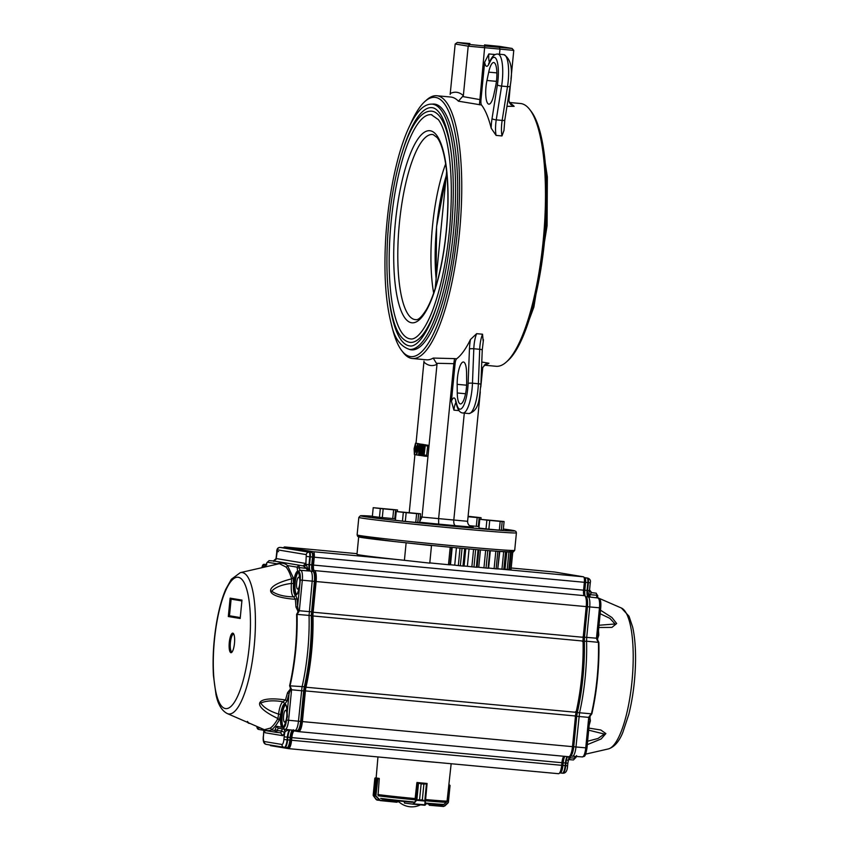 <?xml version="1.0" encoding="UTF-8"?>
<svg xmlns="http://www.w3.org/2000/svg" width="849" height="849" viewBox="0 0 849 849"><rect width="100%" height="100%" fill="white"/><g stroke="black" fill="none" stroke-linecap="round" stroke-linejoin="round"><path stroke-width="1.27" d="M415.522 443.189L415.851 449.079L414.397 454.618L414.089 448.792L415.522 443.189L418.26 443.603M423.067 444.409L419.268 443.963L423.067 444.473M421.263 455.552L418.653 455.319L419.268 443.963M424.001 444.568L421.359 444.314L424.001 444.643M425.731 444.855L422.505 444.505L425.72 444.961M424.097 455.075L424.245 456.093L423.481 455.966C422.706 455.457 422.494 453.621 422.844 450.437C423.12 446.977 423.704 445.12 424.606 444.855L425.338 444.972L424.097 455.075L426.623 455.308L427.716 445.651M426.623 455.308L426.782 456.327L424.245 456.093M425.285 445.438L427.864 445.205L424.606 444.855M424.001 361.143L416.031 443.242M414.917 454.661L409.25 512.499M437.002 363.298L453.812 363.669L454.533 358.618L433.234 358.066L437.002 364.306L422.027 517.073L467.608 521.307L480.301 391.845M417.74 443.56L418.058 449.45L416.615 454.979L416.297 449.153L417.74 443.56L420.531 444.08M409.367 349.395A123.413 32.984 -84.7 0 0 411.489 349.852A123.413 32.984 -84.7 0 0 455.743 230.015A123.413 32.984 -84.7 0 0 434.317 104.077A123.413 32.984 -84.7 0 0 432.141 104.14M453.812 363.669L438.615 518.718L438.668 524.12L455.51 525.69C454.194 525.181 453.631 523.334 453.801 520.129L464.297 413.123M454.533 358.618L456.624 358.809A5.274 1.411 -84.7 0 0 455.085 363.712L451.413 401.248L453.939 410.141L458.959 410.598M481.574 367.341L482.763 367.543L480.767 387.059M484.195 365.176L496.113 366.28A131.945 35.265 -84.7 0 0 506.333 362.035A131.945 35.265 -84.7 0 0 543.434 238.155A131.945 35.265 -84.7 0 0 529.776 109.574A131.945 35.265 -84.7 0 0 520.522 103.514L509.294 102.474M391.601 325.029A130.194 34.788 -84.7 0 0 401.726 350.616L403.137 352.452A131.945 35.265 -84.7 0 0 412.391 358.501A131.945 35.265 -84.7 0 0 459.702 230.387A131.945 35.265 -84.7 0 0 436.789 95.735A131.945 35.265 -84.7 0 0 426.58 99.991L424.861 101.53A130.194 34.788 -84.7 0 0 410.194 124.814M496.081 135.394A15.834 4.234 -84.7 0 1 496.241 119.858A3.523 0.796 -171 0 1 492.038 118.637A19.357 5.168 -84.7 0 0 491.178 128.178L496.081 135.394L501.992 135.936L503.977 130.438L504.794 120.049A3.523 0.796 -171 0 1 502.152 120.409A15.834 4.234 -84.7 0 0 501.992 135.936M491.178 128.178A131.945 35.265 -84.7 0 0 481.51 105A5.274 1.411 -84.7 0 1 480.969 99.747L484.652 62.221L488.865 53.954L494.776 54.506A8.798 2.356 -84.7 0 0 494.744 54.803M510.981 78.946L513.772 50.388L468.202 46.164L463.352 95.64L458.418 101.18L481.51 105M506.97 106.316L514.133 106.348L510.695 104.491L508.912 100.882L510.504 83.743M456.624 358.809A131.945 35.265 -84.7 0 0 470.452 339.536L476.639 333.668L482.55 334.219A15.834 4.234 -84.7 0 0 479.706 349.3L478.369 383.748A25.512 6.813 -84.7 0 1 468.892 413.548L462.981 412.996A25.512 6.813 -84.7 0 0 472.469 383.196L478.369 383.748A3.523 0.669 -177.8 0 1 480.905 384.491L482.243 350.043A3.523 0.669 -177.8 0 0 479.706 349.3L473.806 348.748A3.523 0.669 -177.8 0 0 469.444 349.045L468.107 383.493A21.989 5.879 -84.7 0 1 463.437 405.971A21.989 5.879 -84.7 0 1 456.911 404.771L455.722 400.42A12.31 3.29 -84.7 0 0 451.413 401.248M483.113 340.704L482.55 334.219M482.763 367.543L485.67 364.094L488.939 363.245L481.776 362.035M401.726 350.616A130.194 34.788 -84.7 0 0 457.547 230.185A130.194 34.788 -84.7 0 0 424.861 101.53M506.333 362.035L508.052 360.496A130.194 34.788 -84.7 0 0 544.655 238.272A130.194 34.788 -84.7 0 0 531.187 111.399L529.776 109.574M479.42 104.809L484.768 45.995L469.72 44.509L468.202 46.164L455.181 43.999L450.15 94.472M513.772 50.388L512.064 48.446L499.414 47.364L499.976 49.21L499.488 54.24M499.764 46.408L511.926 48.425M484.524 44.891L499.573 46.387L484.535 44.891M455.181 43.999L457.335 42.461L469.89 43.532L457.335 42.461M457.165 384.332L457.261 392.97A16.715 4.468 -84.7 0 0 460.423 403.933A16.715 4.468 -84.7 0 0 466.674 381.604L466.568 372.955A16.715 4.468 -84.7 0 0 463.416 362.003A16.715 4.468 -84.7 0 0 457.165 384.332L466.6 385.202M493.863 94.557L495.636 86.227A16.715 4.468 -84.7 0 0 493.725 62.539A16.715 4.468 -84.7 0 0 488.716 72.144L486.955 80.475A16.715 4.468 -84.7 0 0 488.865 104.162A16.715 4.468 -84.7 0 0 493.863 94.557M419.788 521.307L422.027 517.073L420.234 516.776M455.51 525.69L472.744 527.144C469.327 526.306 467.619 524.353 467.608 521.307M425.179 445.417L427.525 446.149M424.574 445.322C423.831 445.81 423.375 447.487 423.184 450.363L423.81 455.022L424.574 445.322M425.338 444.972L427.864 445.205M424.288 455.626L426.824 455.86M424.192 455.605L426.729 455.849M423.184 450.363L424.256 450.458M423.205 444.621L422.112 455.733L421.56 455.648L421.221 446.977L420.488 454.47L421.518 454.565M422.112 455.733L423.237 455.839M421.921 454.714L422.802 454.788M422.823 445.545L423.747 445.64M423.152 445.078L424.012 445.163M421.475 444.335L421.815 454.173L422.505 444.505M420.488 454.47L421.359 444.314M420.679 455.499L421.56 455.584M420.542 444.176L419.533 454.364L418.727 455.329M419.533 454.364L420.361 454.448M419.586 453.907L420.414 453.982M419.268 453.854L420.414 453.96M419.151 453.249L420.467 453.377M419.905 445.576L421.221 445.693M420.488 444.643L421.316 444.717M416.657 454.523L417.729 449.397L417.687 444.016L416.626 449.217L416.657 454.523M416.615 454.979L418.663 455.17M418.058 449.45L419.215 449.556M416.626 449.217L417.74 449.312M414.45 454.151L415.522 449.025L415.479 443.656L414.408 448.845L414.45 454.151M414.397 454.618L416.413 454.799M414.408 448.845L415.532 448.951M445.651 163.953A90.164 24.09 -84.7 0 0 433.659 293.085M431.865 114.742A112.599 30.086 -84.7 0 0 431.292 114.668A112.599 30.086 -84.7 0 0 390.922 223.998A112.599 30.086 -84.7 0 0 410.47 338.889C414.142 339.855 422.452 335.588 432.067 311.816C440.918 288.671 446.871 259.815 449.928 225.272C452.475 192.659 451.53 165.226 447.083 142.972C444.791 132.221 441.894 124.442 438.392 119.656L431.292 114.668M432.555 107.738A119.635 31.975 -84.7 0 0 431.939 107.653A119.635 31.975 -84.7 0 0 402.32 152.035M388.874 296.842A119.635 31.975 -84.7 0 0 409.812 345.904C413.803 346.923 422.643 342.327 432.863 317.091C442.255 292.502 448.58 261.863 451.817 225.187C454.438 192.001 453.599 163.719 449.312 140.35C446.892 127.912 443.719 118.913 439.814 113.341C437.331 109.924 434.868 108.056 432.438 107.717L431.939 107.653M451.604 155.855A116.111 31.031 -84.7 0 0 432.205 111.24A116.111 31.031 -84.7 0 0 431.621 111.166C427.196 110.901 422.982 113.108 418.982 117.778C411.967 125.96 405.705 139.745 400.197 159.113C393.809 182.057 389.67 207.559 387.76 235.629C385.722 269.526 387.42 297.054 392.875 318.205C396.738 333.052 402.49 341.118 410.141 342.391A116.111 31.031 -84.7 0 0 438.01 302.138M428.045 545.047L431.494 545.62L429.774 563.131L404.411 560.308A77.408 1.433 -174.4 0 1 356.973 554.323L358.681 536.918M404.411 560.308L406.13 542.798M464.063 566.124L465.772 548.645L464.063 566.124L462.97 566.05A77.408 1.433 -174.4 0 1 460.328 565.805L454.724 565.158L456.422 547.785M454.724 565.158A70.371 1.305 -174.4 0 1 450.49 564.765L452.188 547.393M450.49 564.765L449.853 564.818L451.572 547.329M451.572 547.308L450.203 547.202L448.484 564.712A77.408 1.433 -174.4 0 1 429.806 562.898M449.853 564.818L448.484 564.712M431.494 545.62L406.193 542.808M509.846 551.341L511.395 551.521M511.056 569.435L512.764 552.03L511.056 569.435A77.408 1.433 -174.4 0 1 510.981 569.488L509.517 569.371M511.172 552.062L509.464 569.562A77.408 1.433 -174.4 0 1 508.838 569.552L505.123 569.212M508.838 569.552L510.557 552.052L508.933 551.914M504.975 569.371L506.821 551.892L504.975 569.392A77.408 1.433 -174.4 0 1 503.818 569.329L498.076 568.777M505.537 551.818L503.69 551.659M499.774 551.447L497.758 568.936A77.408 1.433 -174.4 0 1 496.124 568.819L488.621 568.055M496.124 568.819L497.832 551.309L495.827 551.128M488.398 568.193L488.09 568.204A77.408 1.433 -174.4 0 1 486.031 568.034L478.751 567.27L480.449 549.929M486.031 568.034L487.751 550.534L485.66 550.332M478.751 567.27A70.371 1.305 -174.4 0 1 477.149 567.132M477.053 567.259L476.342 567.228A77.408 1.433 -174.4 0 1 473.944 567.026L467.375 566.294L469.072 548.942M473.944 567.026L475.663 549.515L473.572 549.303M467.375 566.294A70.371 1.305 -174.4 0 1 464.074 566.007M465.783 548.624L464.69 548.539L462.97 566.05M460.328 565.805L462.047 548.305L460.031 548.093M379.45 517.296L372.35 516.447L373.21 507.691L397.523 509.952L393.618 509.814L392.758 518.559L382.305 517.593L379.45 517.296L380.31 508.54L393.618 509.814M382.305 517.593L383.164 508.838M395.517 518.718L392.758 518.559M394.764 518.718L395.623 509.962M373.21 507.691L380.31 508.54M397.364 511.501L397.523 509.952M402.458 521.116L395.369 520.267L396.228 511.512L420.531 513.772L416.626 513.624L415.766 522.379L402.458 521.116L403.317 512.361L416.626 513.624M405.313 521.403L406.172 512.658M420.531 513.772L419.671 522.517L415.766 522.379M417.772 522.538L418.631 513.783M396.228 511.512L403.317 512.361M468.096 516.288L481.075 517.71L477.17 517.572L476.31 526.327L469.529 525.69M479.069 526.476L476.31 526.327M478.316 526.476L479.176 517.72M468.054 516.723L477.17 517.572M480.927 519.259L481.075 517.71M554.641 572.024A5.274 1.411 -84.7 0 0 554.62 572.024A5.274 1.411 -84.7 0 0 554.588 572.024L511.194 567.992L554.641 572.024L583.475 576.811A5.274 1.411 -84.7 0 1 584.356 582.297L583.581 590.172L584.834 590.267L585.598 582.393A4.362 1.167 -84.7 0 0 584.876 577.861L584.133 577.745M298.689 731.636L568.671 756.714A10.559 2.823 -84.7 0 0 568.724 756.714A10.559 2.823 -84.7 0 0 572.491 746.664L575.495 715.983A8.798 2.356 95.3 0 1 576.078 712.311A84.444 22.562 -84.7 0 0 583.061 641.048A8.798 2.356 95.3 0 1 583.21 637.302L586.224 606.621A10.559 2.823 -84.7 0 0 584.462 595.658A5.274 1.411 95.3 0 1 583.581 590.172L313.493 565.084L314.257 557.209A5.274 1.411 -84.7 0 0 313.387 551.723L284.553 546.947A5.274 1.411 -84.7 0 0 284.532 546.947A5.274 1.411 -84.7 0 0 283.63 547.828M288.501 748.627L558.493 773.704A8.798 2.356 -84.7 0 0 558.546 773.704A8.798 2.356 -84.7 0 0 561.677 765.331L561.932 762.71A7.036 1.878 95.3 0 1 563.874 756.268M269.971 744.976A8.798 2.356 -84.7 0 0 270.735 745.687L288.405 748.616A8.798 2.356 -84.7 0 0 288.448 748.627A8.798 2.356 -84.7 0 0 291.589 740.254L291.844 737.622A7.036 1.878 95.3 0 1 294.359 730.925A7.036 1.878 95.3 0 1 294.391 730.936L298.583 731.626A10.559 2.823 -84.7 0 0 298.636 731.636A10.559 2.823 -84.7 0 0 302.393 721.586L305.407 690.906A8.798 2.356 95.3 0 1 305.99 687.223A84.444 22.562 -84.7 0 0 312.973 615.971A8.798 2.356 95.3 0 1 313.122 612.225L316.125 581.533A10.559 2.823 -84.7 0 0 314.374 570.57A5.274 1.411 95.3 0 1 313.493 565.084M408.953 759.813A36.772 0.679 5.6 0 0 437.988 762.519M376.415 777.949L376.415 777.96A36.518 0.679 5.6 0 0 379.206 778.416L379.174 778.766M425.582 799.365L427.1 783.457A36.518 0.679 5.6 0 1 416.976 782.513L417.071 782.874M418.78 760.725A33.864 0.626 5.6 0 0 428.172 761.606M404.464 803.069L404.411 801.53M425.126 804.544L427.068 783.829L423.884 784.083L422.346 799.843L425.349 801.265L422.324 799.832L416.127 800.246L419.586 799.588L421.136 783.829L417.666 782.958L416.859 782.863L415.055 799.259M425.317 801.106L416.127 800.246M422.346 799.843L423.874 784.083L426.782 783.425M417.326 782.555L421.146 783.829L419.586 799.588M425.041 801.488L424.818 804.778L413.123 803.833L415.914 800.384L417.666 782.958M416.254 800.671L413.378 804.205L404.474 803.069L404.273 801.509M426.739 783.447L417.984 782.629M424.776 800.968L426.453 783.627M418.525 782.884L416.848 800.225M378.038 795.237L379.27 778.777L377.052 778.66L376.096 778.936L374.547 794.696L380.31 800.267L397.024 801.912L397.693 801.424L396.897 802.241L377.052 800.076L373.433 795.842M397.024 801.912L397.693 801.424M373.231 795.364L373.793 794.568L373.295 795.63M375.332 778.809L374.844 778.3L373.793 794.568L375.332 778.809L377.847 778.278L375.003 778.034M380.31 800.267L376.096 799.482L373.348 795.715L375.736 796.107L373.793 794.568M377.773 778.629L379.068 778.395M375.417 795.725L377.189 778.395M375.874 795.874L377.89 778.278M379.312 799.747L375.884 796.288M375.428 777.875L376.468 777.96L374.834 778.278L373.178 795.205L374.844 778.3M448.346 802.454L443.539 806.486L444.664 805.818L443.528 806.486L429.477 805.276L428.586 804.3L429.849 804.958L429.944 803.918M448.123 802.836L450.044 785.442L448.813 785.229M448.845 784.869L450.055 785.431L448.389 802.326M443.751 806.157L429.361 805.255M300.249 579.506L299.442 587.476C295.739 599.298 296.704 592.549 296.322 594.438A11.44 3.056 95.3 0 1 294.306 583.167A11.44 3.056 95.3 0 1 298.222 571.674L297.755 571.101A11.96 3.194 -84.7 0 0 293.775 581.852A11.96 3.194 -84.7 0 0 295.102 594.576A11.96 3.194 -84.7 0 0 299.453 587.529L299.485 587.423M232.286 651.671A8.798 2.356 95.3 0 1 231.862 651.745A8.798 2.356 95.3 0 1 230.461 641.993A8.798 2.356 95.3 0 1 233.9 634.383M230.917 652.679A9.817 2.621 -84.7 0 0 232.148 651.894A9.817 2.621 -84.7 0 0 234.494 643.16A9.817 2.621 -84.7 0 0 233.793 634.139A9.817 2.621 -84.7 0 0 232.838 633.152A9.817 2.621 -84.7 0 0 229.283 642.481A9.817 2.621 -84.7 0 0 230.917 652.679M266.384 564.171L265.854 564.458M296.609 614.347L298.179 611.588L295.961 607.046A83.351 22.276 -84.7 0 0 295.346 599.309C261.067 596.635 264.856 585.513 291.632 578.859L293.192 577.596L293.521 583.528L291.387 583.443L291.632 578.859A83.351 22.276 -84.7 0 0 286.06 567.058L279.417 563.683L240.309 572.64A71.019 18.975 95.3 0 1 254.148 646.768A71.019 18.975 95.3 0 1 227.224 713.542L264.389 729.705L270.269 728.134A83.351 22.276 -84.7 0 0 277.931 718.53C248.322 704.32 257.226 695.809 285.476 699.947L286.909 701.136L285.02 703.768L282.993 701.805L285.476 699.947L287.567 692.657L290.613 688.73L289.605 685.769A83.457 22.297 -84.7 0 0 295.208 650.896A83.457 22.297 -84.7 0 0 296.609 614.347L309.057 615.419L312.188 581.151A9.679 2.589 -84.7 0 0 310.575 571.101L300.27 570.284A4.574 1.22 95.3 0 1 299.432 567.599L297.277 568.172A6.336 1.698 -84.7 0 0 297.755 571.101L298.71 571.08L299.294 572.491M285.222 729.323L294.953 730.405A9.679 2.589 -84.7 0 0 294.985 730.416A9.679 2.589 -84.7 0 0 295.017 730.416A9.679 2.589 -84.7 0 0 298.455 721.204L302.032 687.011A83.743 22.382 -84.7 0 0 309.057 615.419L311.265 615.631L314.395 581.353L300.281 580.016L297.606 606.356A1.762 0.849 -3.5 0 1 295.961 607.046M264.612 567.079A11.44 3.056 95.3 0 1 264.867 566.782L266.215 566.368M296.683 594.321A11.44 3.056 95.3 0 1 295.187 582.754A11.44 3.056 95.3 0 1 298.827 571.833M298.222 571.674L299.071 571.886L298.222 571.674L299.071 571.886L298.71 571.08L300.27 570.284L307.603 570.836L306.277 568.151L303.104 565.859L305.852 563.471L308.336 570.411L310.023 571.059L307.603 570.836L308.336 570.411M283.662 727.391A11.44 3.056 95.3 0 1 282.133 715.962A11.44 3.056 95.3 0 1 285.72 704.903M290.199 688.857L290.57 689.675L289.042 693.697L287.195 712.523A11.96 3.194 -84.7 0 0 282.42 707.27A11.96 3.194 -84.7 0 0 281.656 727.084L282.261 726.638L284.171 727.126L283.651 727.667L277.156 726.33A6.336 1.698 -84.7 0 0 275.32 729.556L277.315 730.564A4.574 1.22 95.3 0 1 278.599 728.23M283.492 727.508L286.389 720.589L287.174 712.566L287.376 716.62L286.4 720.642A7.737 2.069 95.3 0 1 283.821 727.413L283.651 727.667A1.762 1.698 99.4 0 0 285.062 729.302L285.062 729.302A1.762 1.698 99.4 0 0 285.147 729.312A9.498 2.536 95.3 0 0 285.179 729.323L294.985 730.416M299.803 583.401A5.985 1.602 95.3 0 1 297.659 589.089A5.985 1.602 95.3 0 1 296.63 582.987A5.985 1.602 95.3 0 1 298.774 577.182A5.985 1.602 95.3 0 1 299.803 583.401M286.76 716.439A5.985 1.602 95.3 0 1 284.617 722.138A5.985 1.602 95.3 0 1 283.587 716.036A5.985 1.602 95.3 0 1 285.72 710.22A5.985 1.602 95.3 0 1 286.76 716.439M275.808 564.511A85.038 22.721 95.3 0 1 276.763 563.789C281.359 562.558 284.946 563.152 287.514 565.572L293.192 577.596M295.346 599.309L293.828 596.889L295.654 595.287L296.98 598.46L295.346 599.309M291.387 583.443C281.953 584.6 275.394 587.168 271.691 591.169C276.859 594.82 284.235 596.72 293.828 596.889A14.104 3.767 -84.7 0 1 291.387 583.443M297.787 611.376L299.219 610.728L298.317 610.643L297.606 606.356A85.038 22.721 95.3 0 0 296.98 598.46M298.179 611.588L299.315 610.739L298.615 612.087L298.179 611.588M298.615 612.087L297.065 614.358A83.531 22.318 -84.7 0 1 290.05 685.843L291.568 689.77L290.613 688.73L291.143 688.337M291.462 689.759L303.645 690.927L304.239 687.202A83.701 22.371 -84.7 0 0 311.265 615.631L312.368 616.204C312.878 640.21 310.575 663.738 305.449 686.82L290.05 685.843A1.581 0.679 12.9 0 1 289.605 685.769M286.909 701.136L289.042 693.697L287.567 692.657M277.931 718.53L278.578 714.083L280.679 714.465L279.215 720.09L277.931 718.53M282.993 701.805L283.492 701.858C274.089 700.192 266.49 700.574 260.728 703.036C263.668 707.546 269.621 711.229 278.578 714.083A14.104 3.767 -84.7 0 1 283.449 701.858M279.215 720.09A85.038 22.721 95.3 0 1 271.393 729.885A1.762 1.656 55.1 0 0 270.269 728.134M282.526 728.888A4.5 1.199 -84.7 0 0 281.613 731.021L277.315 730.564L276.296 732.347L280.722 732.846L281.613 731.021L284.617 732.528L282.823 735.69L280.594 732.825L276.296 732.347L274.811 730.448L271.393 729.885C268.422 731.265 264.835 730.671 260.654 728.102L257.236 727.529L258.733 729.44L276.127 732.326M312.379 616.204L312.538 611.917L299.219 610.728M228.317 616.533L240.182 618.496L241.976 600.116L230.121 598.152L228.317 616.533L229.485 615.769L231.119 599.139L241.901 600.933M264.867 566.782L264.357 566.23L265.238 565.53L265.992 566.283M240.267 617.563L229.485 615.769M262.033 567.663L261.97 567.61C262.352 565.169 263.19 564.086 264.474 564.352L262.67 565.954L264.357 566.23A11.96 3.194 -84.7 0 0 263.604 567.302M303.125 565.869L305.884 563.481L306.287 554.609L277.464 549.834L276.105 559.342L276.137 558.546L273.41 560.934L273.813 561.412M286.06 567.058A1.762 1.634 140.3 0 0 287.514 565.572L296.959 567.132L298.795 565.54L299.432 567.599L307.625 568.49M298.487 571.674L300.281 580.016M276.137 558.546L273.41 560.934L269.133 560.627L267.308 562.218L276.763 563.789A1.762 1.656 -124.9 0 1 276.657 564.32M310.023 571.059A6.166 1.645 95.3 0 1 308.994 564.649L306.648 564.415L304.441 566.495M283.736 729.079A2.643 2.515 -114.1 0 1 285.073 731.583L284.033 729.132M288.713 729.716L285.137 731.498M282.823 735.69L265.228 732.772L264.209 730.448M282.94 547.722A4.362 1.167 95.3 0 1 282.961 547.722L311.795 552.497A4.362 1.167 95.3 0 1 312.528 557.029L309.758 556.774L308.994 564.649L309.545 564.702L310.32 556.827A4.394 1.178 95.3 0 0 309.588 552.253L280.754 547.478A4.394 1.178 95.3 0 1 280.754 547.478L280.202 547.435A2.643 2.547 99.4 0 0 277.464 549.834M306.287 554.609A2.643 2.547 -80.6 0 1 309.036 552.211L311.795 552.497A1.581 1.528 -80.6 0 1 311.88 552.508C313.727 554.057 314.321 555.586 313.652 557.114L312.528 557.029L311.753 564.903L309.545 564.702A6.155 1.645 -84.7 0 0 310.575 571.101L312.782 571.345A9.636 2.579 -84.7 0 1 314.395 581.353L315.467 581.427M292.343 730.119A7.959 2.123 -84.7 0 0 290.114 737.452L289.859 740.073L287.641 739.872L287.896 737.24A7.917 2.112 95.3 0 1 290.209 729.875M266.565 744.414A2.643 2.547 -80.6 0 1 266.427 744.393L284.097 747.322A2.643 2.547 -80.6 0 0 284.235 747.343A7.906 2.112 -84.7 0 0 284.256 747.343A7.906 2.112 -84.7 0 0 287.089 739.819L287.641 739.872A7.917 2.112 95.3 0 1 284.829 747.407A7.917 2.112 95.3 0 1 284.808 747.407A7.917 2.112 95.3 0 1 284.776 747.396L284.288 747.343M280.701 547.467A4.394 1.178 95.3 0 1 280.732 547.467A4.394 1.178 95.3 0 1 280.743 547.478L282.972 547.722A4.362 1.167 95.3 0 1 282.972 547.722A1.581 1.528 -80.6 0 1 283.131 547.743M600.466 610.155L611.917 617.52L616.671 623.527L611.917 627.4L598.81 627.496M598.099 634.755A1.762 0.849 176.5 0 0 598.8 635.169L597.378 639.371L598.853 642.417A83.457 22.297 95.3 0 1 591.849 713.839L589.811 716.514L590.405 720.79A83.351 22.276 95.3 0 1 589.259 724.919M588.941 728.113L600.827 730.002L605.868 733.578L601.188 738.938L587.253 744.669M598.853 642.417A1.581 0.626 178.4 0 0 598.439 642.343L586.574 641.197A83.743 22.382 95.3 0 1 579.549 712.778L591.424 713.829L589.482 716.047L588.835 717.384L589.577 717.437L588.739 717.373L589.482 716.047M587.657 741.209L598.057 738.471L604.286 734.045L588.739 730.182M586.871 748.542L589.524 721.597L590.405 720.79M590.087 716.705L589.726 720.101M597.378 639.371L596.964 639.796L596.486 638.342L597.378 639.371M591.849 713.839A1.581 0.679 -167.1 0 1 591.424 713.829A83.531 22.318 95.3 0 0 598.439 642.343L596.964 639.796M597.685 639.233L596.497 638.204L586.712 637.397L589.705 606.929L600.721 607.916L600.721 607.311M596.592 638.352L597.325 638.416L598.078 634.267M599.033 625.246L615.079 623.994L609.826 618.348L600.147 613.7M572.587 756.194L582.308 756.915A9.498 2.536 -84.7 0 0 582.361 756.926C584.016 755.536 584.993 759.314 586.999 747.969L587.052 747.438L586.999 747.969L575.972 746.971L579.549 712.778L577.32 712.566L576.726 716.291L574.815 716.078M587.052 747.428L587.678 740.424M588.718 717.501L585.746 747.884A9.498 2.536 -84.7 0 1 582.361 756.926L572.534 756.183A9.679 2.589 95.3 0 0 575.972 746.971L573.733 746.77L576.726 716.291L588.835 717.384M582.403 641.473L586.574 641.197L586.712 637.397L584.483 637.196L584.335 640.995A83.701 22.371 95.3 0 1 577.32 712.566L575.516 711.685M599.925 615.44L600.721 607.916C601.262 601.601 600.339 598.29 597.972 597.972L597.59 597.908M600.678 608.457L597.993 635.795M575.113 756.385A4.574 1.22 -84.7 0 0 574.465 758.157L570.188 757.828L569.159 759.632L573.478 759.951L569.159 759.632M572.534 756.183A9.679 2.589 95.3 0 1 572.502 756.183A9.679 2.589 95.3 0 1 572.47 756.183L570.326 755.939M583.688 582.181L587.837 582.594L587.062 590.48A6.155 1.645 -84.7 0 0 588.092 596.879A9.679 2.589 95.3 0 1 589.705 606.929L585.555 606.515M591.201 593.122L589.482 589.811L591.7 592.666L589.811 594.48L590.119 597.07L588.633 596.932L597.516 597.898M598.227 598.301L596.274 593.207M568.724 757.839L569.042 756.682M596.497 638.204L599.468 607.831A9.498 2.536 -84.7 0 0 597.887 597.961L597.431 597.887A4.574 1.22 -84.7 0 1 596.592 595.202L588.707 594.597L589.482 589.811M588.909 596.465L588.707 594.597M291.589 740.254L565.158 765.639A7.917 2.112 95.3 0 1 562.346 773.184A7.917 2.112 95.3 0 1 562.325 773.174A7.917 2.112 95.3 0 1 562.293 773.174L560.138 772.93A7.874 2.101 -84.7 0 0 562.929 765.437L563.184 762.805A7.959 2.123 95.3 0 1 564.787 756.353M567.503 765.809L565.158 765.639L565.423 763.018A7.917 2.112 95.3 0 1 567.026 756.555M584.059 577.522L587.105 578.031L584.876 577.861A1.581 1.528 -80.6 0 0 584.197 577.967M590.172 582.764L587.837 582.594A4.394 1.178 -84.7 0 0 587.105 578.031L587.646 578.095A2.643 2.547 -80.6 0 1 587.784 578.105L587.646 578.095A4.383 1.178 95.3 0 1 588.378 582.647L587.604 590.533A6.166 1.645 -84.7 0 0 588.633 596.932L585.863 596.709A9.636 2.579 95.3 0 1 587.466 606.717L584.483 637.196L582.573 636.994M486.021 528.874L478.921 528.025L479.781 519.27L504.083 521.53L500.178 521.382L499.329 530.137L488.865 529.171L486.021 528.874L486.88 520.119L500.178 521.382M488.865 529.171L489.724 520.416M504.083 521.53L503.224 530.285L499.329 530.137M501.334 530.296L502.194 521.541M479.781 519.27L486.88 520.119M423.991 362.141A137.23 36.677 -84.7 0 0 437.002 364.306M453.822 363.595L455.085 363.712M458.418 101.18A131.945 35.265 -84.7 0 0 450.808 97.041L436.789 95.735M509.559 103.016A131.945 35.265 95.3 0 1 514.133 106.348M488.939 363.245A131.945 35.265 95.3 0 1 484.482 364.9M412.391 358.501L426.4 359.806A131.945 35.265 -84.7 0 0 433.234 358.066M469.72 44.509L457.378 42.461M499.414 47.364L484.768 45.995M508.912 100.882L507.829 100.882M479.706 99.63L480.969 99.747M479.717 99.566L463.151 96.637M463.352 95.64A137.23 36.677 -84.7 0 0 450.331 93.486M357.111 534.891A79.169 1.465 5.6 0 0 359.944 535.57A79.169 1.465 5.6 0 0 446.383 545.111A79.169 1.465 5.6 0 0 514.696 550.343L516.415 532.843A79.169 1.465 -174.4 0 1 448.102 527.6A79.169 1.465 -174.4 0 1 361.653 518.06A79.169 1.465 -174.4 0 1 358.83 517.391L357.111 534.891L357.737 536.441L393.734 541.46C422.706 544.687 472.925 549.526 498.459 551.351L513.327 551.924L514.696 550.343M516.415 532.843L515.959 531.463L514.536 530.731L503.351 529.033A77.408 1.433 -174.4 0 1 468.563 527.696A77.408 1.433 -174.4 0 1 363.521 516.468A77.408 1.433 -174.4 0 1 372.382 516.192L360.401 515.757L358.83 517.391M473.158 527.197L472.331 527.059M419.703 522.241L438.668 524.12M373.719 537.438A77.408 1.433 5.6 0 0 421.688 544.411A77.408 1.433 5.6 0 0 510.005 551.266M457.261 392.97L465.549 393.745M468.107 383.493A3.523 0.669 -177.8 0 1 472.469 383.196L473.806 348.748A15.834 4.234 -84.7 0 1 476.639 333.668M470.452 339.536A19.357 5.168 -84.7 0 0 469.444 349.045M492.038 118.637L497.387 84.858A21.989 5.879 -84.7 0 0 497.206 61.574A21.989 5.879 -84.7 0 0 490.658 60.597L488.674 64.439A12.31 3.29 -84.7 0 1 484.652 62.221M497.387 84.858A3.523 0.796 -171 0 0 501.6 86.078L496.241 119.858L502.152 120.409L507.5 86.63A25.512 6.813 -84.7 0 0 503.818 54.644C511.024 58.804 513.136 69.353 510.143 86.269A3.523 0.796 -171 0 1 507.5 86.63L501.6 86.078A25.512 6.813 -84.7 0 0 497.917 54.092L503.818 54.644M486.955 80.475L496.432 81.355M488.716 72.144L496.877 72.897M488.865 53.954A8.798 2.356 -84.7 0 0 489.438 62.126M455.955 402.575A8.798 2.356 -84.7 0 0 453.939 410.141M482.105 350.223A3.523 0.669 -177.8 0 0 482.243 350.043L483.452 339.706M480.767 384.671A3.523 0.669 -177.8 0 0 480.905 384.491C479.112 397.332 479.918 410.47 468.892 413.548M462.981 412.996C460.391 412.985 458.364 410.651 456.889 406.013A3.523 2.759 -15.2 0 1 456.911 404.771M456.889 406.013L455.711 401.651A3.523 2.759 -15.2 0 1 455.722 400.42M510.047 86.036A3.523 0.796 -171 0 1 510.143 86.269L504.794 120.049A3.523 0.796 -171 0 0 504.699 119.815M488.769 63.505L488.918 63.134A3.523 2.834 27.4 0 0 488.674 64.439M488.918 63.134L490.902 59.292A3.523 2.834 27.4 0 0 490.658 60.597M433.043 134.556A92.976 24.844 -84.7 0 0 399.221 224.953A92.976 24.844 -84.7 0 0 415.946 319.67C418.366 320.147 421.9 316.709 426.538 309.344C431.101 301.299 435.197 290.018 438.827 275.49C444.324 252.705 447.338 228.508 447.869 202.9C448.134 184.35 446.914 168.739 444.218 156.057C442.233 147.217 439.867 141.051 437.129 137.559L433.139 134.566A92.976 24.844 -84.7 0 0 433.043 134.556M430.294 130.778A96.478 25.788 -84.7 0 0 394.095 271.118A96.478 25.788 -84.7 0 0 438.254 278.44A96.478 25.788 -84.7 0 0 430.294 130.778M537.714 286.124A123.147 32.909 -84.7 0 0 546.65 189.964M432.894 104.236A123.147 32.909 -84.7 0 0 432.268 104.151C427.62 103.875 423.184 106.21 418.95 111.134C411.521 119.805 404.877 134.418 399.03 154.974C392.259 179.319 387.855 206.392 385.828 236.192C383.663 272.158 385.478 301.363 391.251 323.798C394.254 337.87 400.335 346.403 409.494 349.406A123.147 32.909 -84.7 0 0 453.536 231.002A123.147 32.909 -84.7 0 0 432.894 104.236M436.131 278.833A86.577 23.135 95.3 0 1 446.234 175.828M458.322 565.604L460.031 548.114M510.981 569.488L512.69 552.03M509.644 569.382L511.342 552.062M507.214 569.424L508.922 551.999M503.818 569.329L505.537 551.829M501.971 569.17L503.68 551.712M497.758 568.936L499.467 551.426M494.107 568.628L495.827 551.16M488.09 568.204L489.799 550.693M483.941 567.832L485.66 550.364M476.342 567.228L478.061 549.727M471.864 566.814L473.572 549.335M284.553 546.947L357.036 553.675L284.532 546.947M313.387 551.723L395.719 559.374M498.066 568.872L583.475 576.811M314.257 557.209L584.356 582.297M584.462 595.658L314.374 570.57M316.125 581.533L586.224 606.621M313.122 612.225L583.21 637.302M583.061 641.048L312.973 615.971M305.99 687.223L576.078 712.311M575.495 715.983L305.407 690.906M302.393 721.586L573.733 746.77A9.636 2.579 95.3 0 1 570.284 755.939A9.636 2.579 95.3 0 1 570.252 755.928A1.581 1.528 -80.6 0 1 569.976 755.875M561.932 762.71L291.844 737.622M380.639 798.368A33.504 0.616 5.6 0 0 413.251 801.912M425.275 803.027A33.504 0.616 5.6 0 0 443.9 804.3L446.436 802.22A35.828 0.658 5.6 0 1 425.402 800.756M378.187 795.789A35.828 0.658 5.6 0 0 415.087 799.8M377.805 794.526A36.337 0.669 5.6 0 0 415.31 798.601M425.561 799.546A36.337 0.669 5.6 0 0 447.073 801.042L451.159 763.739M381.997 799.015A32.262 0.594 5.6 0 0 412.444 802.326L381.923 799.005M443.9 804.3C443.125 804.81 445.725 805.245 425.264 803.515A32.262 0.594 5.6 0 0 442.562 804.64M425.572 804.682L425.678 803.547L425.116 804.948M413.399 804.205L424.733 805.255L413.123 803.833M423.884 784.083L421.136 783.829M380.161 800.596L396.748 802.231L396.886 800.745M374.547 794.696L376.086 778.936M425.657 803.812L428.628 803.812M444.664 805.818L447.954 802.73L449.503 784.932M447.975 802.974L444.738 806.03M397.661 801.785L398.966 801.902L397.661 801.785M249.277 646.185A65.989 17.638 95.3 0 1 217.514 698.133A65.989 17.638 95.3 0 1 228.837 584.43A65.989 17.638 95.3 0 1 249.277 646.185M266.522 566.633A11.96 3.194 -84.7 0 0 265.769 565.805A6.336 1.698 -84.7 0 0 266.798 563.11L267.308 562.218M282.261 726.638A11.44 3.056 95.3 0 1 281.539 713.765A11.44 3.056 95.3 0 1 285.391 704.712C285.402 706.793 285.742 699.459 287.174 712.566L287.206 712.619M261.959 567.684L262.67 565.954M276.827 551.489L276.021 558.716C274.98 560.563 274.1 561.306 273.41 560.934L303.104 565.859L273.399 560.934M297.277 568.172L296.959 567.132M295.654 595.287A12.342 3.3 95.3 0 1 293.521 583.528M299.336 610.601L302.318 580.228A9.498 2.536 95.3 0 0 300.737 570.369A1.762 1.698 99.4 0 0 298.944 571.717L299.347 572.332M291.557 689.897L288.586 720.281L286.548 720.058M274.811 730.448L275.32 729.556M280.679 714.465A12.342 3.3 95.3 0 1 285.02 703.768M276.222 732.337L258.733 729.44M256.96 726.967L256.918 726.5A6.336 1.698 -84.7 0 0 256.918 726.457L257.236 727.529M265.631 566.347L265.238 565.53A1.762 1.698 -80.6 0 1 266.087 564.84M266.193 564.638L264.474 564.352M284.977 729.291L278.642 728.24A1.762 1.698 -80.6 0 1 278.546 728.23L285.179 729.323A9.498 2.536 95.3 0 0 288.586 720.281L300.663 721.406L303.645 690.927L304.78 691.012L305.449 686.82M278.546 728.23A1.762 1.698 -80.6 0 1 277.156 726.33M247.43 721.406L248.916 723.306L250.147 723.518L248.916 723.306M269.091 560.616L266.777 562.866L265.981 564.999L266.819 564.744M276.169 558.546L305.852 563.471M283.651 727.667L284.171 727.126M264.124 730.331L265.228 732.772M300.249 579.411A11.96 3.194 -84.7 0 0 299.06 572.014A7.737 2.069 95.3 0 1 300.249 579.411M295.07 730.416L297.171 730.575A9.636 2.579 -84.7 0 0 297.235 730.575A9.636 2.579 -84.7 0 0 300.663 721.406L301.735 721.48M283.821 727.413L284.33 726.956L283.821 727.413A11.96 3.194 -84.7 0 0 286.4 720.642M284.617 732.528L285.073 731.583A10.57 2.823 -84.7 0 0 284.16 736.847L283.906 739.468A5.264 1.411 95.3 0 1 281.995 744.477L264.336 741.548A5.264 1.411 95.3 0 1 263.455 736.083L263.71 733.451A10.57 2.823 -84.7 0 0 263.89 730.299M306.574 556.424L309.758 556.774A4.383 1.178 -84.7 0 0 309.036 552.211L280.202 547.435A4.383 1.178 -84.7 0 0 280.181 547.435C277.941 547.403 276.795 548.751 276.732 551.468L278.621 551.606M312.538 611.917L315.52 581.438C315.913 575.144 315.032 571.78 312.867 571.356A1.581 1.528 99.4 0 0 312.782 571.345A6.198 1.656 -84.7 0 1 311.753 564.903L312.825 564.978M284.16 736.847L291.186 737.516M293.393 729.769C292.512 730.724 291.791 733.313 291.239 737.526L290.984 740.158C290.029 746.048 288.713 748.521 287.058 747.576A7.874 2.101 95.3 0 0 289.859 740.073L290.931 740.148M284.829 747.407L287.058 747.576A7.874 2.101 95.3 0 1 287.004 747.566L284.882 747.407M313.355 571.6C313.249 570.061 312.612 573.043 312.888 564.988L313.599 557.103M283.906 739.468L287.089 739.819L287.344 737.187A7.928 2.123 95.3 0 1 289.658 729.822M263.455 736.083L263.36 736.051C262.755 741.294 263.784 744.064 266.427 744.393A2.643 2.547 -80.6 0 1 264.336 741.548M263.784 730.278L263.455 736.051M284.808 747.407L284.097 747.322A2.643 2.547 -80.6 0 1 281.995 744.477M608.33 748.935C614.347 747.067 619.197 741.527 622.869 732.305L628.822 714.296C633.036 697.305 635.275 679.285 635.551 660.214C635.657 647.267 634.691 636.219 632.654 627.093L629.013 616.236L621.415 608.033A71.019 18.975 95.3 0 1 632.112 680.081A71.019 18.975 95.3 0 1 608.33 748.935L585.619 754.135M598.492 630.796A83.351 22.276 95.3 0 1 598.8 635.169M596.04 593.154L591.435 592.623M573.446 759.951L575.792 757.457L573.478 759.951M576.609 755.568L575.813 757.701M586.606 744.393L587.243 744.467L586.606 744.393M599.649 611.354L600.285 611.429L599.649 611.354M568.798 757.945L570.188 757.828A4.5 1.199 95.3 0 1 570.846 756.003M597.972 597.972A1.762 1.698 -80.6 0 0 597.887 597.961L588.633 596.932M567.567 756.608A7.928 2.123 -84.7 0 0 565.965 763.071L567.854 763.209L568.957 757.414L570.093 755.907M561.274 762.604L565.965 763.071L565.71 765.692A7.906 2.112 95.3 0 1 562.898 773.216A7.906 2.112 95.3 0 1 562.845 773.216L562.399 773.184M560.107 772.93L559.682 772.866A1.581 1.528 99.4 0 0 560.075 772.93A7.874 2.101 -84.7 0 0 560.107 772.93L562.325 773.174M585.492 596.73A1.581 1.528 -80.6 0 1 585.863 596.709A6.198 1.656 95.3 0 1 584.834 590.267L589.344 590.671M499.668 46.398L512.064 48.446M490.902 59.292C492.961 55.525 495.296 53.795 497.917 54.092M452.146 74.967L452.613 70.18M422.409 378.283L421.932 383.069M522.719 337.212L533.883 307.051L547.074 225.834L547.35 176.942L541.312 136.986M436.439 104.544L432.268 104.151M413.665 349.788L409.494 349.406M446.638 171.678L435.187 288.501M446.287 175.319L436.588 226.566L436.089 279.31M509.496 569.562L511.215 552.062M488.61 568.225L490.319 550.736M477.127 567.281L478.847 549.791M568.724 756.714L298.636 731.636M558.546 773.704L288.448 748.627M376.139 777.939L377.954 756.937M447.073 801.042L446.436 802.22M424.733 805.255L425.391 804.948M373.178 795.205L373.443 795.863M376.075 799.461L377.052 800.076M429.626 805.287L443.539 806.486M397.884 800.851A19.357 19.357 0 0 0 420.435 804.863M240.309 572.64L231.321 579.305L225.738 589.302C222.056 597.898 219.084 608.574 216.803 621.33C213.555 640.114 212.441 658.251 213.449 675.73L215.986 694.524C217.906 704.256 221.653 710.592 227.224 713.542M266.406 564.129A2.643 2.643 0 0 0 265.769 564.447M295.017 730.416L297.235 730.575C298.827 731.859 300.355 728.835 301.788 721.491L304.78 691.012M264.421 730.575L263.126 729.928M258.658 729.429C257.64 729.185 257.045 728.283 256.854 726.712M247.462 722.34L248.598 723.242M280.743 547.478L311.88 552.508M280.181 547.435L280.732 547.467M621.415 608.033L598.078 597.887M567.567 760.237L569.18 759.632M570.167 755.918L572.502 756.183M597.823 595.86L596.019 593.143M567.854 763.209L567.588 765.83C567.323 770.828 565.763 773.301 562.898 773.216L562.346 773.184M587.784 578.105C590.055 579.007 590.883 580.567 590.267 582.785L589.556 590.023L591.371 592.613"/></g></svg>
